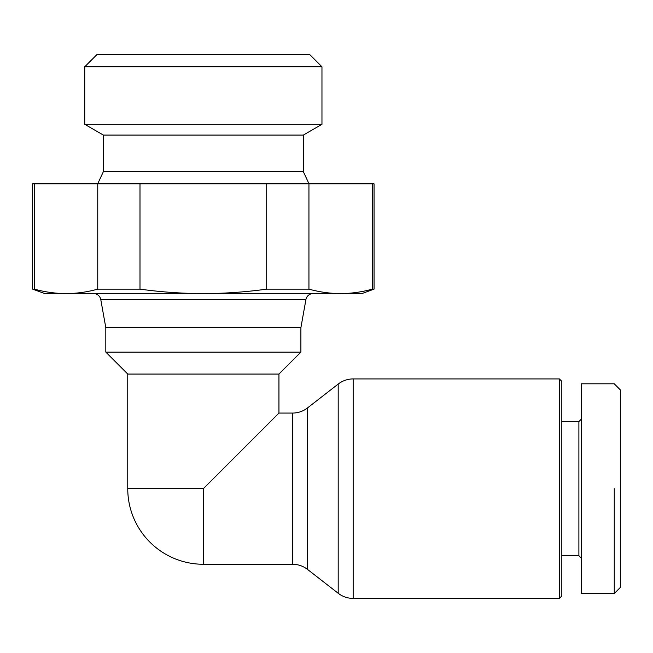 <?xml version="1.0" encoding="UTF-8"?>
<svg xmlns="http://www.w3.org/2000/svg" width="653" height="653" viewBox="0 0 653 653"><rect width="100%" height="100%" fill="white"/><g stroke="black" fill="none" stroke-linecap="round" stroke-linejoin="round"><path stroke-width="0.98" d="M278.945 413.071L203.352 488.664L203.352 564.265L292.528 564.265A24.39 24.39 0 0 1 307.498 569.4L338.189 593.267A24.39 24.39 0 0 0 353.159 598.401L559.384 598.401L559.384 378.928L353.159 378.928A24.39 24.39 0 0 0 338.189 384.07L307.498 407.929A24.39 24.39 0 0 1 292.528 413.071L278.945 413.071L278.945 374.055L300.894 352.106L300.894 327.716L305.914 299.613A7.314 7.314 0 0 1 313.114 293.581M203.352 564.265A75.593 75.593 0 0 1 127.751 488.664L127.751 374.055L105.81 352.106L105.81 327.716L100.791 299.613L305.914 299.613M561.825 555.727L578.893 555.727L578.893 421.601L561.825 421.601M578.893 421.601L581.333 419.169M581.333 558.168L578.893 555.727M614.253 593.528L581.333 593.528L581.333 383.809L614.253 383.809L620.35 389.906L620.35 587.431L614.253 593.528L614.253 488.664M559.384 378.928L561.825 381.368L561.825 595.96L559.384 598.401M321.962 124.315L321.962 66.794L84.735 66.794L84.735 124.315L321.962 124.315L303.335 135.073L303.335 171.649L309.024 183.844M84.735 66.794L96.93 54.599L309.775 54.599L321.962 66.794M93.583 293.581A7.314 7.314 0 0 1 100.791 299.613M97.681 183.844L103.37 171.649L303.335 171.649M103.37 171.649L103.37 135.073L303.335 135.073M103.37 135.073L84.735 124.315M374.055 289.14L361.86 293.581L340.621 293.581C351.126 293.548 361.68 292.071 372.3 289.14L372.3 183.844L374.055 183.844L374.055 289.14L372.3 289.14M44.845 293.581L32.65 289.14L32.65 183.844L34.397 183.844L34.397 289.14C45.016 292.071 55.578 293.548 66.075 293.581L44.845 293.581M34.397 289.14L32.65 289.14M139.995 183.844L139.995 289.14L97.754 289.14L97.754 183.844L308.942 183.844L308.942 289.14L266.71 289.14L266.71 183.844M308.942 289.14C319.562 292.071 330.124 293.548 340.621 293.581L203.352 293.581C224.354 293.548 245.471 292.071 266.71 289.14M139.995 289.14C161.234 292.071 182.35 293.548 203.352 293.581L66.075 293.581C76.581 293.548 87.135 292.071 97.754 289.14M34.397 183.844L97.754 183.844M300.894 327.716L105.81 327.716M308.942 183.844L372.3 183.844M278.945 374.055L127.751 374.055M300.894 352.106L105.81 352.106M338.189 384.07L338.189 593.267M353.159 598.401L353.159 378.928M203.352 488.664L127.751 488.664M307.498 569.4L307.498 407.929M292.528 413.071L292.528 564.265"/></g></svg>

